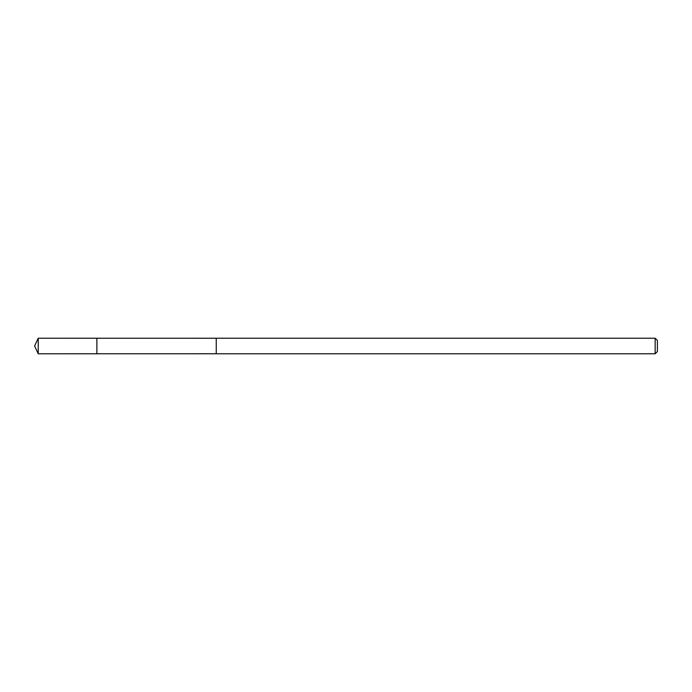 <?xml version="1.0" encoding="UTF-8"?>
<svg xmlns="http://www.w3.org/2000/svg" width="692" height="692" viewBox="0 0 692 692"><rect width="100%" height="100%" fill="white"/><g stroke="black" fill="none" stroke-linecap="round" stroke-linejoin="round"><path stroke-width="0.52" stroke-dasharray="3.46 2.59" d="M96.88 342.808L96.88 353.776L96.88 342.808M38.233 353.785L38.233 338.215M216.25 353.759L216.25 338.241M216.25 353.785L216.25 338.215M655.151 353.785L655.151 338.215M657.4 351.536L657.4 340.464"/><path stroke-width="1.04" d="M96.88 353.776L96.88 338.224L38.233 338.215L38.233 353.785L96.88 353.776L96.88 338.224L216.25 338.241L216.25 353.759L38.233 353.785L34.6 346L38.233 353.785M216.25 349.192L216.25 353.785L655.151 353.785L655.151 338.215L216.25 338.215L216.25 349.192M655.151 338.215L657.4 340.464L657.4 351.536L655.151 353.785M34.6 346L38.233 338.215"/></g></svg>
